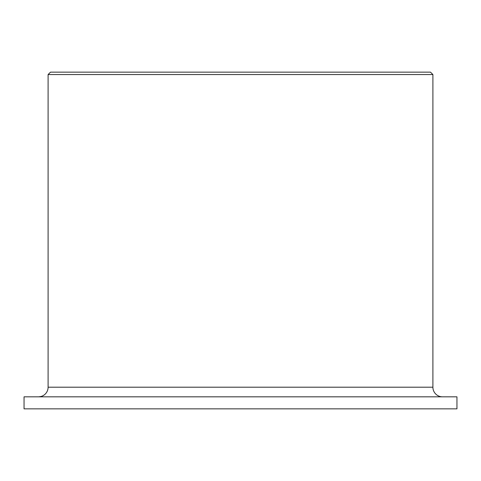 <?xml version="1.0" encoding="UTF-8"?>
<svg xmlns="http://www.w3.org/2000/svg" width="481" height="481" viewBox="0 0 481 481"><rect width="100%" height="100%" fill="white"/><g stroke="black" fill="none" stroke-linecap="round" stroke-linejoin="round"><path stroke-width="0.72" d="M442.52 396.825A9.62 9.62 0 0 1 432.9 387.205L432.9 74.555L430.495 72.15L50.505 72.15L48.1 74.555L48.1 387.205A9.62 9.62 0 0 1 38.48 396.825M41.053 396.476L38.757 396.819M456.95 408.85L456.95 396.825L24.05 396.825L24.05 408.85L456.95 408.85M432.9 74.555L48.1 74.555M432.9 387.205L48.1 387.205"/></g></svg>
